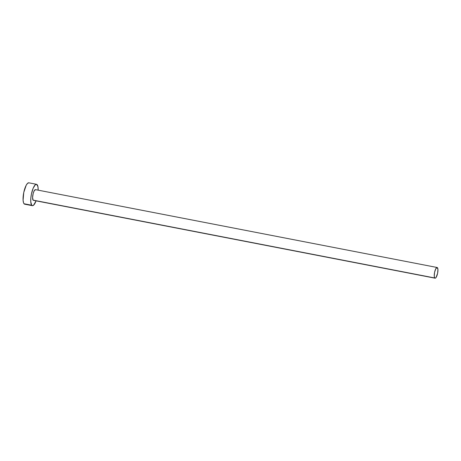 <?xml version="1.0" encoding="UTF-8"?>
<svg xmlns="http://www.w3.org/2000/svg" width="461" height="461" viewBox="0 0 461 461"><rect width="100%" height="100%" fill="white"/><g stroke="black" fill="none" stroke-linecap="round" stroke-linejoin="round"><path stroke-width="0.69" d="M437.126 267.495L35.48 189.644A5.446 1.573 101 0 0 33.036 194.058A5.446 1.573 101 0 0 33.071 200.114L434.717 277.966A5.446 1.573 -79 0 1 434.683 271.909A5.446 1.573 -79 0 1 437.126 267.495A5.446 1.573 -79 0 1 437.466 267.72A5.446 1.573 -79 0 1 437.501 273.776A5.446 1.573 -79 0 1 435.057 278.185A5.446 1.573 -79 0 1 434.717 277.966L33.071 200.114L32.587 197.51L33.186 193.436L34.16 190.848L35.543 189.661M36.517 184.302L28.841 182.815A10.885 3.146 101 0 0 23.949 191.632A10.885 3.146 101 0 0 24.024 203.745L31.7 205.231A10.885 3.146 -79 0 1 31.625 193.119A10.885 3.146 -79 0 1 36.517 184.302A10.885 3.146 -79 0 1 37.191 184.746A10.885 3.146 -79 0 1 38.154 190.163L37.94 186.717L36.644 184.337L35.33 184.746L33.175 188.192L31.446 193.937L30.829 198.092L30.766 201.78L31.7 205.231L24.024 203.745A10.885 3.146 101 0 0 24.698 204.194L32.374 205.681A10.885 3.146 -79 0 1 31.7 205.231L32.241 205.646L33.555 205.237L36.085 200.852A10.885 3.146 -79 0 1 32.374 205.681M33.659 200.316L33.071 200.114A5.446 1.573 101 0 0 33.411 200.333L435.057 278.185M28.974 182.85L27.654 183.253L26.208 185.224L23.77 192.444L23.09 200.287L23.586 202.944L24.024 203.745L25.194 204.16M434.717 277.966L435.305 278.167L436.008 277.562L437.593 273.367L437.933 269.449L437.195 267.513L435.812 268.7L434.59 272.313L434.25 276.237L434.717 277.966"/></g></svg>

